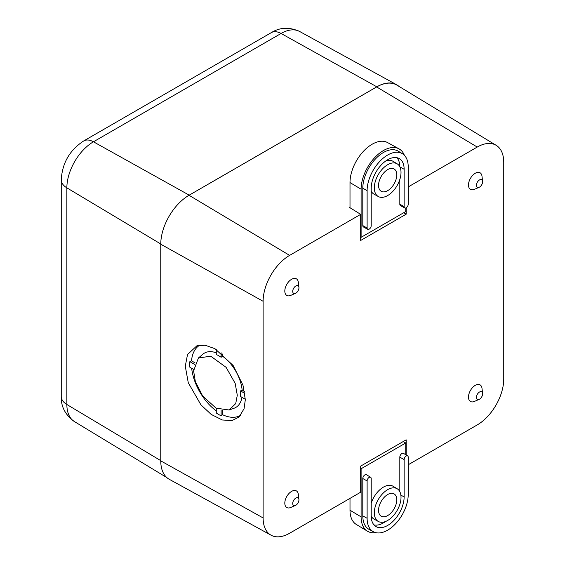 <?xml version="1.0" encoding="UTF-8"?>
<svg xmlns="http://www.w3.org/2000/svg" width="565" height="565" viewBox="0 0 565 565"><rect width="100%" height="100%" fill="white"/><g stroke="black" fill="none" stroke-linecap="round" stroke-linejoin="round"><path stroke-width="0.85" d="M398.954 86.381A39.96 23.073 120 0 0 396.566 84.701A39.96 23.073 120 0 0 376.834 86.819L189.204 195.151A39.96 23.073 120 0 0 186.076 197.157M482.616 181.739A4.4 2.543 120 0 0 482.588 181.301A4.4 2.543 120 0 0 479.311 180.058A4.4 2.543 120 0 0 476.394 185.327A4.4 2.543 120 0 0 479.113 187.319A4.4 2.543 120 0 0 482.616 181.739M482.588 181.301L481.994 176.216A9.591 5.537 120 0 0 474.84 173.519A9.591 5.537 120 0 0 468.484 185.002A9.591 5.537 120 0 0 474.409 189.346L479.113 187.319M482.616 393.819A4.4 2.543 120 0 0 482.588 393.388A4.4 2.543 120 0 0 479.311 392.145A4.4 2.543 120 0 0 476.394 397.414A4.4 2.543 120 0 0 479.113 399.406A4.4 2.543 120 0 0 482.616 393.819M482.588 393.388L481.994 388.303A9.591 5.537 120 0 0 474.84 385.605A9.591 5.537 120 0 0 468.484 397.089A9.591 5.537 120 0 0 474.409 401.433L479.113 399.406M298.942 499.863A4.4 2.543 120 0 0 298.92 499.425A4.4 2.543 120 0 0 295.636 498.189A4.4 2.543 120 0 0 292.719 503.457A4.4 2.543 120 0 0 295.439 505.449A4.4 2.543 120 0 0 298.942 499.863M298.92 499.425L298.32 494.34A9.591 5.537 120 0 0 291.166 491.642A9.591 5.537 120 0 0 284.809 503.125A9.591 5.537 120 0 0 290.742 507.476L295.439 505.449M298.942 287.776A4.4 2.543 120 0 0 298.92 287.338A4.4 2.543 120 0 0 295.636 286.102A4.4 2.543 120 0 0 292.719 291.37A4.4 2.543 120 0 0 295.439 293.362A4.4 2.543 120 0 0 298.942 287.776M298.92 287.338L298.32 282.26A9.591 5.537 120 0 0 291.166 279.555A9.591 5.537 120 0 0 284.809 291.039A9.591 5.537 120 0 0 290.742 295.389L295.439 293.362M195.017 362.857L191.535 360.851A40.56 23.419 60 0 1 199.883 345.123M191.535 360.851L189.861 361.657A40.913 23.617 60 0 0 189.762 364.397A40.913 23.617 60 0 0 189.861 367.25L193.633 369.425M245.316 399.688L242.978 385.189L233.126 365.477L214.912 348.669L205.144 345.229L196.917 345.766L187.516 354.545L185.278 366.212L188.265 382.703L200.921 404.851L211.19 414.413L222.257 419.979L231.996 420.579L239.023 417.055L244.066 408.735L245.316 399.688M237.293 395.218L235.725 403.58L229.136 409.992L216.063 408.163L202.637 395.98L195.335 381.509L193.597 370.852L198.421 357.998L210.731 356.19L226.106 367.335L235.16 383.324L237.293 395.218M241.954 397.322A31.372 18.108 60 0 1 234.037 408.255L229.136 409.992M245.316 399.264L240.528 396.496A31.068 17.939 -120 0 0 240.662 393.784A31.068 17.939 -120 0 0 240.528 390.909L242.138 390.069A31.372 18.108 60 0 0 222.645 356.303L222.645 354.015M216.268 349.438L216.268 354.488A31.068 17.939 -120 0 1 221.113 357.278L222.645 356.303M198.421 357.998L202.842 354.227A31.372 18.108 60 0 1 216.268 352.843M221.113 357.278L221.113 352.765M194.487 364.333L189.861 361.657M216.268 410.889A40.56 23.419 60 0 1 191.676 368.295M216.268 408.276L216.268 412.987A40.913 23.617 60 0 0 221.113 415.784L221.113 410.141M221.113 415.784L222.645 414.738L222.645 410.458M240.782 415.169A40.56 23.419 60 0 1 222.645 414.738M244.843 393.402L240.528 390.909M244.518 391.439L242.138 390.069M408.22 186.909L477.241 147.055A37.481 21.64 -60 0 1 496.211 145.339A37.481 21.64 -60 0 1 503.747 162.36L503.747 379.009A37.481 21.64 -60 0 1 477.241 424.915L408.22 464.762M406.179 455.002L406.179 439.838L360.682 466.104L360.682 492.207L289.619 533.24A37.481 21.64 -60 0 1 271.108 535.225L169.288 479.311A39.96 23.073 -60 0 1 160.764 460.878L160.764 244.221A39.96 23.073 -60 0 1 189.021 195.278L376.65 86.954A39.96 23.073 -60 0 1 396.877 85.117L496.211 145.339M271.108 535.225A37.481 21.64 -60 0 1 263.113 517.936L263.113 301.286A37.481 21.64 -60 0 1 289.619 255.38L360.682 214.354L349.58 207.482L350.003 207.242M406.179 207.8L406.179 214.191L360.682 240.457L360.682 214.354M403.685 212.751L406.179 214.191M378.557 510.322A12.889 7.444 120 0 0 381.149 516.17A12.889 7.444 120 0 0 391.107 512.822A12.889 7.444 120 0 0 396.778 499.799A12.889 7.444 120 0 0 394.031 493.852A12.889 7.444 120 0 0 384.129 497.405A12.889 7.444 120 0 0 378.557 510.322M374.32 512.766A18.878 10.897 120 0 0 378.345 521.474A18.878 10.897 120 0 0 392.852 516.269A18.878 10.897 120 0 0 401.016 497.348A18.878 10.897 120 0 0 397.223 488.782A18.878 10.897 120 0 0 382.639 493.69A18.878 10.897 120 0 0 374.32 512.766M371.205 516.071A18.984 10.961 120 0 0 374.058 519.115L378.345 521.474M370.626 477.263L366.438 474.72A2.995 1.73 120 0 0 364.121 475.504A2.995 1.73 120 0 0 362.801 478.534L362.801 515.887A29.175 16.844 120 0 0 369.023 529.349L373.317 531.7A29.069 16.781 120 0 0 395.648 523.691A29.069 16.781 120 0 0 408.22 494.559L408.22 457.205A2.896 1.667 120 0 0 407.64 455.891A2.896 1.667 120 0 0 405.409 456.64A2.896 1.667 120 0 0 404.13 459.564L404.13 496.925A23.285 13.44 -60 0 1 393.876 520.45A23.285 13.44 -60 0 1 375.887 526.509A23.285 13.44 -60 0 1 371.205 515.93L371.205 478.576A2.896 1.667 120 0 0 370.626 477.263A2.896 1.667 120 0 0 368.387 478.011A2.896 1.667 120 0 0 367.116 480.935L367.116 518.296A29.069 16.781 120 0 0 373.317 531.7M385.62 521.474A23.179 13.383 -60 0 1 373.988 524.899M407.64 455.891L403.452 453.349A2.995 1.73 120 0 0 401.136 454.133A2.995 1.73 120 0 0 399.822 457.156L399.822 491.663M375.683 532.625A31.569 18.228 -60 0 1 367.455 531.206A31.569 18.228 -60 0 1 361.106 516.869L361.106 468.745L405.755 442.967L405.755 454.74M397.223 488.782L393.035 486.239A18.984 10.961 120 0 0 371.205 503.267M367.455 531.206L356.289 524.44A31.294 18.066 -60 0 1 350.003 510.23L350.003 498.379M360.682 468.498L361.106 468.745M403.17 441.576L405.755 442.967M396.778 174.875A12.889 7.444 120 0 0 394.031 168.928A12.889 7.444 120 0 0 384.129 172.48A12.889 7.444 120 0 0 378.557 185.398A12.889 7.444 120 0 0 381.149 191.245A12.889 7.444 120 0 0 391.107 187.898A12.889 7.444 120 0 0 396.778 174.875M401.016 172.424A18.878 10.897 120 0 0 397.223 163.857A18.878 10.897 120 0 0 382.639 168.766A18.878 10.897 120 0 0 374.32 187.841A18.878 10.897 120 0 0 378.345 196.549A18.878 10.897 120 0 0 392.852 191.344A18.878 10.897 120 0 0 401.016 172.424M397.223 163.857L393.035 161.315A18.984 10.961 120 0 0 385.478 161.187M402.379 153.694L398.198 151.159A29.175 16.844 120 0 0 375.654 158.744A29.175 16.844 120 0 0 362.801 188.223L362.801 225.583A2.995 1.73 120 0 0 363.443 226.968L367.73 229.326A2.896 1.667 120 0 0 369.955 228.528A2.896 1.667 120 0 0 371.205 225.626L371.205 188.265A23.285 13.44 -60 0 1 381.276 164.938A23.285 13.44 -60 0 1 399.165 158.518A23.285 13.44 -60 0 1 404.13 169.26L404.13 206.621A2.896 1.667 120 0 0 404.752 207.955A2.896 1.667 120 0 0 406.97 207.157A2.896 1.667 120 0 0 408.22 204.255L408.22 166.894A29.069 16.781 120 0 0 402.379 153.694A29.069 16.781 120 0 0 379.92 161.251A29.069 16.781 120 0 0 367.116 190.631L367.116 227.992A2.896 1.667 120 0 0 367.73 229.326M399.822 179.501L399.822 204.212A2.995 1.73 120 0 0 400.458 205.596L404.752 207.955M396.828 157.677A23.179 13.383 -60 0 1 399.815 166.739M405.755 207.991L405.755 211.557L361.106 237.328L361.106 189.204A31.569 18.228 -60 0 1 374.757 157.571A31.569 18.228 -60 0 1 399.017 148.863A31.569 18.228 -60 0 1 404.363 155.283M371.205 191.147A18.984 10.961 120 0 0 374.058 194.19L378.345 196.549M350.003 207.751L350.003 182.566A31.294 18.066 -60 0 1 363.535 151.208A31.294 18.066 -60 0 1 387.576 142.585L399.017 148.863M360.682 237.067L361.106 237.328M189.204 195.151L93.451 141.794A19.98 11.533 60 0 0 83.705 140.946L271.334 32.622C279.887 27.268 289.322 26.887 299.641 31.478A37.601 21.71 120 0 0 281.073 33.469L93.451 141.794A37.601 21.71 120 0 0 66.861 187.841L66.861 404.498L160.764 460.637M160.764 243.981L66.861 187.841A19.98 11.533 180 0 1 61.253 179.825L61.253 396.482A19.98 11.533 180 0 0 66.861 404.498A37.601 21.71 120 0 0 74.418 421.575L166.901 477.63M271.334 32.622A19.98 11.533 60 0 1 281.073 33.469L376.834 86.819M263.113 517.936L160.764 460.878M263.113 301.286L160.764 244.221M289.619 255.38L189.021 195.278M477.241 147.055L376.65 86.954M350.003 510.23L361.106 516.869M367.116 518.296L362.801 515.887M404.13 459.564L399.822 457.156M404.13 496.925L400.86 495.102M367.116 480.935L362.801 478.534M350.003 182.566L361.106 189.204M367.116 190.631L362.801 188.223M367.116 227.992L362.801 225.583M404.13 169.26L399.9 166.901M404.13 206.621L399.822 204.212M299.641 31.478L396.566 84.701M83.705 140.946C69.686 150.135 62.207 163.094 61.253 179.825M61.253 396.482C60.9 406.567 65.286 414.929 74.418 421.575"/></g></svg>
